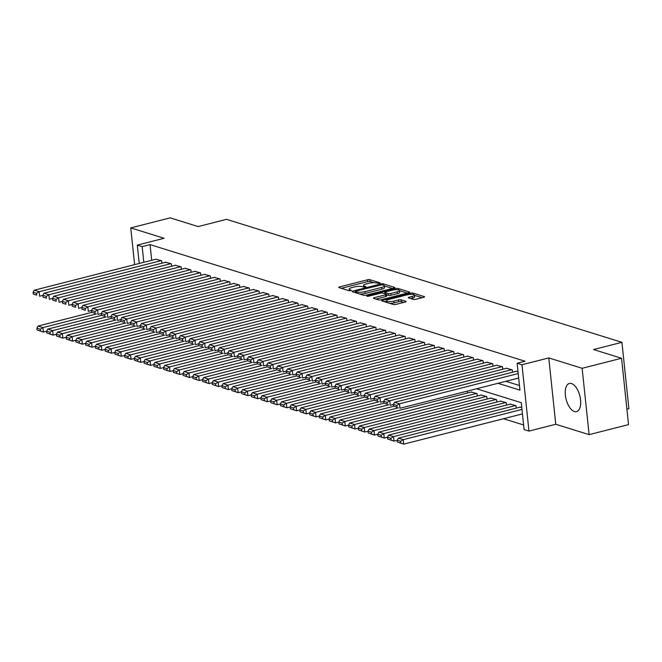 <?xml version="1.0" encoding="UTF-8"?>
<svg xmlns="http://www.w3.org/2000/svg" width="662" height="662" viewBox="0 0 662 662"><rect width="100%" height="100%" fill="white"/><g stroke="black" fill="none" stroke-linecap="round" stroke-linejoin="round"><path stroke-width="0.99" d="M379.682 283.361L380.104 282.873L369.942 279.72A1.829 0.455 -6 0 0 367.443 279.811L339.589 286.911A1.829 0.455 -6 0 0 338.729 287.399A1.829 0.455 -6 0 0 338.994 287.598L349.155 290.759L351.505 290.353L350.008 289.799A5.85 1.465 -6 0 1 349.139 289.145A5.85 1.465 -6 0 1 351.894 287.589L354.22 286.994A5.85 1.465 -6 0 1 362.23 286.687L365.292 287.027L365.896 286.687L364.398 286.133A5.85 1.465 -6 0 1 363.529 285.479A5.85 1.465 -6 0 1 366.285 283.924L368.61 283.328A5.85 1.465 -6 0 1 376.62 283.022L379.682 283.361M571.496 383.546A14.531 7.075 -104.3 0 0 569.378 383.455A14.531 7.075 -104.3 0 0 565.662 397.225A14.531 7.075 -104.3 0 0 574.434 411.524A14.531 7.075 -104.3 0 0 576.552 411.615A14.531 7.075 -104.3 0 0 580.268 397.845A14.531 7.075 -104.3 0 0 571.496 383.546M413.378 299.398A1.829 0.455 -6 0 0 415.885 299.298L423.697 297.312A1.829 0.455 -6 0 0 424.557 296.824A1.829 0.455 -6 0 0 424.284 296.617L413.005 293.109A1.829 0.455 -6 0 0 410.506 293.208L382.653 300.3A1.829 0.455 -6 0 0 381.792 300.788A1.829 0.455 -6 0 0 382.065 300.995L393.344 304.503A1.829 0.455 -6 0 0 395.843 304.404L405.285 302.004A1.829 0.455 -6 0 0 406.145 301.516A1.829 0.455 -6 0 0 405.872 301.309L401.048 299.812A1.829 0.455 -6 0 0 398.541 299.903L393.865 301.094A4.891 1.225 -6 0 1 388.991 301.615A4.891 1.225 -6 0 1 386.442 300.813A4.891 1.225 -6 0 1 388.751 299.505L407.089 294.838A4.891 1.225 -6 0 1 411.954 294.325A4.891 1.225 -6 0 1 414.503 295.12A4.891 1.225 -6 0 1 412.203 296.427L409.141 297.205A1.829 0.455 -6 0 0 408.28 297.693A1.829 0.455 -6 0 0 408.553 297.9L413.378 299.398M621.552 358.258L628.528 424.607L589.114 434.644L582.138 368.295L621.552 358.258L593.549 349.544L621.924 342.32L226.528 219.337L198.153 226.57L170.159 217.856L130.745 227.902L164.102 238.27L137.299 245.097L142.173 246.612L150.051 244.609L524.999 361.22L517.113 363.231L521.987 364.745L528.963 431.103L524.089 429.588L521.267 402.686L476.524 388.768M582.138 368.295L548.781 357.919L521.987 364.745M393.964 288.061A1.829 0.455 -6 0 0 394.825 287.573A1.829 0.455 -6 0 0 394.56 287.374L383.281 283.866A1.829 0.455 -6 0 0 380.774 283.965L352.92 291.057A1.829 0.455 -6 0 0 352.06 291.545A1.829 0.455 -6 0 0 352.333 291.752L363.612 295.252A1.829 0.455 -6 0 0 366.111 295.161L393.964 288.061M398.143 288.491L409.422 292A1.829 0.455 -6 0 1 409.695 292.199A1.829 0.455 -6 0 1 408.835 292.687L380.981 299.787A1.829 0.455 -6 0 1 378.474 299.878L373.649 298.38A1.829 0.455 -6 0 1 373.376 298.173A1.829 0.455 -6 0 1 374.237 297.685L385.532 294.805A1.829 0.455 -6 0 0 386.401 294.317A1.829 0.455 -6 0 0 386.128 294.118L382.926 293.125A1.829 0.455 -6 0 0 380.418 293.216L368.66 296.212L366.723 296.137L367.327 295.798L395.636 288.582A1.829 0.455 -6 0 1 398.143 288.491L398.284 289.84M130.745 227.902L134.609 264.643M161.9 263.203L161.644 260.787L155.835 259.239M171.64 266.232L171.384 263.815L165.566 262.268M181.38 269.26L181.123 266.844L175.306 265.297M191.119 272.289L190.863 269.873L185.046 268.325M200.859 275.318L200.603 272.901L194.785 271.354M210.59 278.346L210.342 275.93L204.525 274.382M220.33 281.375L220.082 278.959L214.265 277.411M230.07 284.403L229.822 281.987L224.004 280.44M239.81 287.432L239.553 285.024L233.744 283.468M249.549 290.461L249.293 288.053L243.484 286.497M259.289 293.489L259.032 291.081L253.223 289.526M269.029 296.518L268.772 294.11L262.955 292.554M278.768 299.555L278.512 297.139L272.694 295.583M288.508 302.584L288.251 300.167L282.434 298.62M298.248 305.612L297.991 303.196L292.174 301.649M307.979 308.641L307.731 306.225L301.913 304.677M317.719 311.67L317.47 309.253L311.653 307.706M327.458 314.698L327.21 312.282L321.393 310.735M337.198 317.727L336.941 315.311L331.132 313.763M346.938 320.756L346.681 318.339L340.872 316.792M356.677 323.784L356.421 321.368L350.612 319.82M366.417 326.813L366.16 324.397L360.343 322.849M376.157 329.841L375.9 327.425L370.083 325.878M385.896 332.87L385.64 330.454L379.822 328.906M395.636 335.899L395.38 333.483L389.562 331.935M405.367 338.927L405.119 336.511L399.302 334.964M415.107 341.956L414.859 339.54L409.042 337.992M424.847 344.985L424.599 342.568L418.781 341.021M434.586 348.013L434.33 345.597L428.521 344.05M444.326 351.042L444.07 348.634L438.261 347.078M454.066 354.071L453.809 351.663L447.992 350.107M463.805 357.099L463.549 354.691L457.732 353.136M473.545 360.128L473.289 357.72L467.471 356.164M483.285 363.165L483.028 360.749L477.211 359.201M493.016 366.194L492.768 363.777L486.951 362.23M502.756 369.222L502.508 366.806L496.69 365.258M512.496 372.251L512.247 369.835L506.43 368.287M150.051 244.609L151.706 260.29M505.867 381.295L519.463 385.524M516.17 371.316L517.998 371.622M503.509 418.723L523.609 424.971M467.571 392.971L467.38 391.101M471.245 392.036L477.062 393.584L477.31 396M480.984 395.065L486.793 396.612L487.05 399.029M490.724 398.094L496.533 399.641L496.79 402.057M500.464 401.122L506.273 402.67L506.529 405.086M510.195 404.151L516.012 405.698L516.269 408.115M519.935 407.18L521.772 407.486M626.906 409.182L628.9 408.669L621.924 342.32M548.781 357.919L555.757 424.276L589.114 434.644M555.757 424.276L528.963 431.103M497.989 383.306L519.943 390.133L517.113 363.231M142.173 246.612L143.82 262.301M139.235 263.468L137.299 245.097M373.964 282.699L370.132 281.507A1.829 0.455 -6 0 0 367.625 281.607L341.294 288.318M355.453 292.256L354.633 292.463M392.45 288.45L384.432 285.959M382.164 284.743L355.966 291.04L355.362 291.379L356.934 291.95A5.85 1.465 -6 0 0 364.944 291.644L381.66 287.391A5.85 1.465 -6 0 0 384.415 285.827A5.85 1.465 -6 0 0 383.546 285.173L382.164 284.743M359.78 294.069A5.85 1.465 -6 0 0 365.134 293.44L364.944 291.644M384.415 285.827L384.605 287.614A5.85 1.465 -6 0 1 381.842 289.178L365.134 293.44M399.583 290.668L407.312 293.076M375.95 299.092L385.723 296.601A1.829 0.455 -6 0 0 386.583 296.113L386.401 294.317M383.886 293.423L384.903 293.158M397.258 291.826A4.891 1.225 -6 0 0 399.567 290.519A4.891 1.225 -6 0 0 397.01 289.716A4.891 1.225 -6 0 0 392.144 290.229L385.681 291.876A1.829 0.455 -6 0 0 384.821 292.364A1.829 0.455 -6 0 0 385.094 292.571L388.296 293.564A1.829 0.455 -6 0 0 390.795 293.473L397.258 291.826L397.448 293.614A4.891 1.225 -6 0 0 399.749 292.314L399.567 290.519M397.448 293.614L390.985 295.26A1.829 0.455 -6 0 1 388.478 295.36L386.442 294.722M414.503 295.12L414.693 296.915A4.891 1.225 -6 0 1 412.385 298.223L410.854 298.612M389.844 303.419A4.891 1.225 -6 0 0 394.055 302.89L393.865 301.094M403.762 302.385L401.238 301.599A1.829 0.455 -6 0 0 398.731 301.698L394.055 302.89M386.476 301.169L384.357 301.707M422.174 297.701L414.528 295.318M96.578 313.912L42.914 327.582L38.048 326.068L91.919 312.348M40.274 329.221L42.914 327.582L43.386 332.067L37.055 329.957L40.465 331.017L40.274 329.221L36.873 328.162L37.055 329.957M46.613 331.248L43.386 332.067L40.465 331.017M38.048 326.068L36.873 328.162M161.156 260.638L39.149 291.719L39.621 296.204L42.848 295.376M156.29 259.123L34.275 290.204L39.149 291.719L36.509 293.357L33.1 292.298L33.29 294.094L36.7 295.153L36.509 293.357M36.7 295.153L33.29 294.094M33.1 292.298L34.275 290.204M106.309 316.941L52.654 330.611L47.788 329.097L101.658 315.377M50.014 332.25L52.654 330.611L53.126 335.096L46.795 332.986L50.204 334.045L50.014 332.25L46.605 331.19L46.795 332.986M56.353 334.277L53.126 335.096L50.204 334.045M47.788 329.097L46.605 331.19M116.049 319.969L62.394 333.64L57.528 332.125L111.398 318.405M59.754 335.278L62.394 333.64L62.865 338.125L56.535 336.015L59.944 337.074L59.754 335.278L56.344 334.219L56.535 336.015M66.092 337.306L62.865 338.125L59.944 337.074M57.528 332.125L56.344 334.219M125.788 322.998L72.133 336.668L67.267 335.154L121.138 321.434M69.493 338.307L72.133 336.668L72.605 341.153L66.274 339.043L69.684 340.103L69.493 338.307L66.084 337.248L66.274 339.043M75.832 340.334L72.605 341.153L69.684 340.103M67.267 335.154L66.084 337.248M135.528 326.035L81.873 339.697L76.999 338.183L130.877 324.463M79.233 341.335L81.873 339.697L82.345 344.182L76.014 342.072L79.423 343.131L79.233 341.335L75.824 340.276L76.014 342.072M85.572 343.363L82.345 344.182L79.423 343.131M76.999 338.183L75.824 340.276M170.895 263.666L48.889 294.747L49.36 299.232L52.579 298.405M166.03 262.152L44.015 293.233L48.889 294.747L46.249 296.386L42.84 295.326L43.03 297.122L46.439 298.181L46.249 296.386M46.439 298.181L43.03 297.122M42.84 295.326L44.015 293.233M180.635 266.695L58.628 297.776L59.092 302.261L62.319 301.433M175.769 265.181L53.754 296.262L58.628 297.776L55.989 299.414L52.579 298.355L52.77 300.151L56.171 301.21L55.989 299.414M56.171 301.21L52.77 300.151M52.579 298.355L53.754 296.262M190.375 269.724L68.36 300.805L68.831 305.29L72.059 304.462M185.509 268.209L63.494 299.29L68.36 300.805L65.728 302.443L62.319 301.384L62.501 303.179L65.91 304.239L65.728 302.443M65.91 304.239L62.501 303.179M62.319 301.384L63.494 299.29M200.114 272.752L78.099 303.833L78.571 308.318L81.798 307.491M195.249 271.238L73.234 302.319L78.099 303.833L75.468 305.472L72.059 304.412L72.241 306.208L75.65 307.267L75.468 305.472M75.65 307.267L72.241 306.208M72.059 304.412L73.234 302.319M145.268 329.064L91.613 342.726L86.739 341.211L140.617 327.491M88.973 344.364L91.613 342.726L92.084 347.211L85.754 345.101L89.163 346.16L88.973 344.364L85.564 343.305L85.754 345.101M95.311 346.392L92.084 347.211L89.163 346.16M86.739 341.211L85.564 343.305M209.854 275.781L87.839 306.862L88.311 311.347L91.538 310.519M204.988 274.267L82.973 305.348L87.839 306.862L85.199 308.5L81.79 307.441L81.98 309.237L85.39 310.296L85.199 308.5M85.39 310.296L81.98 309.237M81.79 307.441L82.973 305.348M155.007 332.092L101.352 345.754L96.478 344.24L150.357 330.52M98.712 347.401L101.352 345.754L101.824 350.239L95.494 348.129L98.903 349.188L98.712 347.401L95.303 346.334L95.494 348.129M105.043 349.42L101.824 350.239L98.903 349.188M96.478 344.24L95.303 346.334M219.594 278.81L97.579 309.89L98.05 314.376L101.278 313.556M214.72 277.295L92.713 308.376L97.579 309.89L94.939 311.529L91.53 310.47L91.72 312.265L95.129 313.325L94.939 311.529M95.129 313.325L91.72 312.265M91.53 310.47L92.713 308.376M164.747 335.121L111.092 348.783L106.218 347.269L160.096 333.549M108.452 350.43L111.092 348.783L111.564 353.268L105.233 351.158L108.642 352.217L108.452 350.43L105.043 349.362L105.233 351.158M114.783 352.449L111.564 353.268L108.642 352.217M106.218 347.269L105.043 349.362M229.333 281.838L107.318 312.919L107.79 317.404L111.017 316.585M224.459 280.324L102.453 311.405L107.318 312.919L104.679 314.558L101.269 313.498L101.46 315.294L104.869 316.353L104.679 314.558M104.869 316.353L101.46 315.294M101.269 313.498L102.453 311.405M174.487 338.15L120.823 351.812L115.958 350.297L169.828 336.577M118.192 353.458L120.823 351.812L121.295 356.297L114.973 354.187L118.374 355.246L118.192 353.458L114.783 352.391L114.973 354.187M124.522 355.477L121.295 356.297L118.374 355.246M115.958 350.297L114.783 352.391M239.073 284.867L117.058 315.948L117.53 320.433L120.757 319.614M234.199 283.353L112.184 314.433L117.058 315.948L114.418 317.586L111.009 316.527L111.199 318.323L114.609 319.382L114.418 317.586M114.609 319.382L111.199 318.323M111.009 316.527L112.184 314.433M184.226 341.178L130.563 354.84L125.697 353.326L179.567 339.606M127.931 356.487L130.563 354.84L131.035 359.325L124.704 357.215L128.114 358.274L127.931 356.487L124.522 355.428L124.704 357.215M134.262 358.506L131.035 359.325L128.114 358.274M125.697 353.326L124.522 355.428M248.813 287.896L126.798 318.976L127.27 323.461L130.497 322.642M243.939 286.381L121.924 317.462L126.798 318.976L124.158 320.615L120.749 319.556L120.939 321.351L124.348 322.411L124.158 320.615M124.348 322.411L120.939 321.351M120.749 319.556L121.924 317.462M193.966 344.207L140.303 357.877L135.437 356.363L189.307 342.635M137.663 359.516L140.303 357.877L140.774 362.354L134.444 360.244L137.853 361.303L137.663 359.516L134.262 358.456L134.444 360.244M144.002 361.535L140.774 362.354L137.853 361.303M135.437 356.363L134.262 358.456M258.544 290.924L136.537 322.005L137.009 326.49L140.236 325.671M253.678 289.41L131.664 320.491L136.537 322.005L133.898 323.644L130.488 322.584L130.679 324.38L134.088 325.439L133.898 323.644M134.088 325.439L130.679 324.38M130.488 322.584L131.664 320.491M203.697 347.236L150.042 360.906L145.177 359.392L199.047 345.663M147.403 362.544L150.042 360.906L150.514 365.383L144.184 363.272L147.593 364.332L147.403 362.544L143.993 361.485L144.184 363.272M153.741 364.563L150.514 365.383L147.593 364.332M145.177 359.392L143.993 361.485M268.284 293.953L146.277 325.034L146.749 329.519L149.968 328.7M263.418 292.438L141.403 323.519L146.277 325.034L143.637 326.672L140.228 325.613L140.418 327.409L143.828 328.468L143.637 326.672M143.828 328.468L140.418 327.409M140.228 325.613L141.403 323.519M213.437 350.264L159.782 363.935L154.916 362.42L208.787 348.692M157.142 365.573L159.782 363.935L160.254 368.411L153.923 366.301L157.333 367.369L157.142 365.573L153.733 364.514L153.923 366.301M163.481 367.592L160.254 368.411L157.333 367.369M154.916 362.42L153.733 364.514M278.023 296.981L156.017 328.062L156.48 332.547L159.708 331.728M273.158 295.467L151.143 326.548L156.017 328.062L153.377 329.701L149.968 328.642L150.158 330.437L153.559 331.497L153.377 329.701M153.559 331.497L150.158 330.437M149.968 328.642L151.143 326.548M223.177 353.293L169.522 366.963L164.656 365.449L218.526 351.721M166.882 368.602L169.522 366.963L169.993 371.44L163.663 369.33L167.072 370.397L166.882 368.602L163.473 367.542L163.663 369.33M173.221 370.621L169.993 371.44L167.072 370.397M164.656 365.449L163.473 367.542M232.916 356.322L179.261 369.992L174.387 368.477L228.266 354.749M176.622 371.63L179.261 369.992L179.733 374.477L173.403 372.358L176.812 373.426L176.622 371.63L173.212 370.571L173.403 372.358M182.96 373.649L179.733 374.477L176.812 373.426M174.387 368.477L173.212 370.571M242.656 359.35L189.001 373.02L184.127 371.506L238.006 357.778M186.361 374.659L189.001 373.02L189.473 377.505L183.142 375.395L186.552 376.455L186.361 374.659L182.952 373.6L183.142 375.395M192.7 376.678L189.473 377.505L186.552 376.455M184.127 371.506L182.952 373.6M252.396 362.379L198.741 376.049L193.867 374.535L247.745 360.807M196.101 377.688L198.741 376.049L199.212 380.534L192.882 378.424L196.291 379.483L196.101 377.688L192.692 376.628L192.882 378.424M202.431 379.707L199.212 380.534L196.291 379.483M193.867 374.535L192.692 376.628M262.135 365.407L208.48 379.078L203.606 377.563L257.477 363.835M205.841 380.716L208.48 379.078L208.944 383.563L202.622 381.453L206.023 382.512L205.841 380.716L202.431 379.657L202.622 381.453M212.171 382.735L208.944 383.563L206.023 382.512M203.606 377.563L202.431 379.657M271.875 368.436L218.212 382.106L213.346 380.592L267.216 366.872M215.58 383.745L218.212 382.106L218.683 386.591L212.353 384.481L215.762 385.541L215.58 383.745L212.171 382.686L212.353 384.481M221.911 385.764L218.683 386.591L215.762 385.541M213.346 380.592L212.171 382.686M281.615 371.465L227.951 385.135L223.086 383.621L276.956 369.901M225.32 386.774L227.951 385.135L228.423 389.62L222.093 387.51L225.502 388.569L225.32 386.774L221.911 385.714L222.093 387.51M231.65 388.793L228.423 389.62L225.502 388.569M223.086 383.621L221.911 385.714M291.354 374.493L237.691 388.164L232.825 386.649L286.696 372.929M235.051 389.802L237.691 388.164L238.163 392.649L231.832 390.539L235.242 391.598L235.051 389.802L231.642 388.743L231.832 390.539M241.39 391.821L238.163 392.649L235.242 391.598M232.825 386.649L231.642 388.743M301.086 377.522L247.431 391.192L242.565 389.678L296.435 375.958M244.791 392.831L247.431 391.192L247.902 395.677L241.572 393.567L244.981 394.626L244.791 392.831L241.382 391.772L241.572 393.567M251.13 394.858L247.902 395.677L244.981 394.626M242.565 389.678L241.382 391.772M310.826 380.551L257.17 394.221L252.305 392.707L306.175 378.987M254.531 395.859L257.17 394.221L257.642 398.706L251.312 396.596L254.721 397.655L254.531 395.859L251.121 394.8L251.312 396.596M260.869 397.887L257.642 398.706L254.721 397.655M252.305 392.707L251.121 394.8M320.565 383.579L266.91 397.25L262.036 395.735L315.915 382.015M264.27 398.888L266.91 397.25L267.382 401.735L261.051 399.625L264.461 400.684L264.27 398.888L260.861 397.829L261.051 399.625M270.609 400.915L267.382 401.735L264.461 400.684M262.036 395.735L260.861 397.829M330.305 386.608L276.65 400.278L271.776 398.764L325.654 385.044M274.01 401.917L276.65 400.278L277.121 404.763L270.791 402.653L274.2 403.712L274.01 401.917L270.601 400.858L270.791 402.653M280.349 403.944L277.121 404.763L274.2 403.712M271.776 398.764L270.601 400.858M340.045 389.645L286.389 403.307L281.515 401.793L335.394 388.073M283.75 404.945L286.389 403.307L286.861 407.792L280.531 405.682L283.94 406.741L283.75 404.945L280.34 403.886L280.531 405.682M290.088 406.973L286.861 407.792L283.94 406.741M281.515 401.793L280.34 403.886M349.784 392.674L296.129 406.336L291.255 404.821L345.134 391.101M293.489 407.974L296.129 406.336L296.601 410.821L290.27 408.711L293.68 409.77L293.489 407.974L290.08 406.915L290.27 408.711M299.82 410.001L296.601 410.821L293.68 409.77M291.255 404.821L290.08 406.915M359.524 395.702L305.869 409.364L300.995 407.85L354.865 394.13M303.229 411.011L305.869 409.364L306.332 413.849L300.01 411.739L303.411 412.798L303.229 411.011L299.82 409.943L300.01 411.739M309.559 413.03L306.332 413.849L303.411 412.798M300.995 407.85L299.82 409.943M369.264 398.731L315.6 412.393L310.735 410.879L364.605 397.159M312.969 414.04L315.6 412.393L316.072 416.878L309.742 414.768L313.151 415.827L312.969 414.04L309.559 412.972L309.742 414.768M319.299 416.059L316.072 416.878L313.151 415.827M310.735 410.879L309.559 412.972M379.003 401.76L325.34 415.422L320.474 413.907L374.344 400.187M322.7 417.068L325.34 415.422L325.812 419.907L319.481 417.796L322.89 418.856L322.7 417.068L319.299 416.001L319.481 417.796M329.039 419.087L325.812 419.907L322.89 418.856M320.474 413.907L319.299 416.001M388.735 404.788L335.08 418.45L330.214 416.936L384.084 403.216M332.44 420.097L335.08 418.45L335.551 422.935L329.221 420.825L332.63 421.884L332.44 420.097L329.031 419.038L329.221 420.825M338.779 422.116L335.551 422.935L332.63 421.884M330.214 416.936L329.031 419.038M398.474 407.817L344.819 421.487L339.954 419.973L393.824 406.245M342.18 423.126L344.819 421.487L345.291 425.964L338.961 423.854L342.37 424.913L342.18 423.126L338.77 422.066L338.961 423.854M348.518 425.145L345.291 425.964L342.37 424.913M339.954 419.973L338.77 422.066M476.574 393.435L354.559 424.516L349.693 423.001L471.7 391.921M351.919 426.154L354.559 424.516L355.031 428.993L348.7 426.882L352.11 427.942L351.919 426.154L348.51 425.095L348.7 426.882M358.258 428.173L355.031 428.993L352.11 427.942M349.693 423.001L348.51 425.095M486.313 396.464L364.299 427.544L359.425 426.03L481.439 394.949M361.659 429.183L364.299 427.544L364.77 432.021L358.44 429.911L361.849 430.979L361.659 429.183L358.25 428.124L358.44 429.911M367.998 431.202L364.77 432.021L361.849 430.979M359.425 426.03L358.25 428.124M496.053 399.492L374.038 430.573L369.164 429.059L491.179 397.978M371.399 432.212L374.038 430.573L374.51 435.05L368.18 432.94L371.589 434.007L371.399 432.212L367.989 431.152L368.18 432.94M377.737 434.231L374.51 435.05L371.589 434.007M369.164 429.059L367.989 431.152M505.785 402.521L383.778 433.602L378.904 432.087L500.919 401.007M381.138 435.24L383.778 433.602L384.25 438.087L377.919 435.977L381.329 437.036L381.138 435.24L377.729 434.181L377.919 435.977M387.477 437.259L384.25 438.087L381.329 437.036M378.904 432.087L377.729 434.181M515.524 405.549L393.518 436.63L388.644 435.116L510.659 404.035M390.878 438.269L393.518 436.63L393.989 441.115L387.659 439.005L391.068 440.064L390.878 438.269L387.469 437.21L387.659 439.005M397.208 440.288L393.989 441.115L391.068 440.064M388.644 435.116L387.469 437.21M521.97 409.414L403.249 439.659L398.383 438.145L520.398 407.064M400.618 441.297L403.249 439.659L403.721 444.144L397.399 442.034L400.8 443.093L400.618 441.297L397.208 440.238L397.399 442.034M522.442 413.899L403.721 444.144L400.8 443.093M398.383 438.145L397.208 440.238M287.763 300.01L165.748 331.091L166.22 335.576L169.447 334.757M282.897 298.496L160.883 329.577L165.748 331.091L163.117 332.738L159.708 331.67L159.89 333.466L163.299 334.525L163.117 332.738M163.299 334.525L159.89 333.466M159.708 331.67L160.883 329.577M297.503 303.039L175.488 334.12L175.96 338.605L179.187 337.786M292.637 301.524L170.622 332.605L175.488 334.12L172.848 335.766L169.447 334.699L169.629 336.495L173.039 337.554L172.848 335.766M173.039 337.554L169.629 336.495M169.447 334.699L170.622 332.605M307.242 306.076L185.228 337.148L185.699 341.633L188.927 340.814M302.368 304.561L180.362 335.634L185.228 337.148L182.588 338.795L179.179 337.736L179.369 339.523L182.778 340.582L182.588 338.795M182.778 340.582L179.369 339.523M179.179 337.736L180.362 335.634M316.982 309.104L194.967 340.185L195.439 344.662L198.666 343.843M312.108 307.59L190.102 338.663L194.967 340.185L192.328 341.824L188.918 340.764L189.109 342.552L192.518 343.611L192.328 341.824M192.518 343.611L189.109 342.552M188.918 340.764L190.102 338.663M326.722 312.133L204.707 343.214L205.179 347.691L208.406 346.871M321.848 310.619L199.841 341.7L204.707 343.214L202.067 344.852L198.658 343.793L198.848 345.581L202.258 346.64L202.067 344.852M202.258 346.64L198.848 345.581M198.658 343.793L199.841 341.7M336.462 315.162L214.447 346.243L214.918 350.719L218.146 349.9M331.588 313.647L209.573 344.728L214.447 346.243L211.807 347.881L208.398 346.822L208.588 348.609L211.997 349.677L211.807 347.881M211.997 349.677L208.588 348.609M208.398 346.822L209.573 344.728M346.201 318.19L224.186 349.271L224.658 353.748L227.885 352.929M341.327 316.676L219.312 347.757L224.186 349.271L221.547 350.91L218.137 349.85L218.328 351.638L221.737 352.705L221.547 350.91M221.737 352.705L218.328 351.638M218.137 349.85L219.312 347.757M355.933 321.219L233.926 352.3L234.398 356.785L237.617 355.957M351.067 319.705L229.052 350.786L233.926 352.3L231.286 353.938L227.877 352.879L228.067 354.667L231.477 355.734L231.286 353.938M231.477 355.734L228.067 354.667M227.877 352.879L229.052 350.786M365.672 324.248L243.666 355.328L244.137 359.814L247.356 358.986M360.807 322.733L238.792 353.814L243.666 355.328L241.026 356.967L237.617 355.908L237.807 357.703L241.216 358.763L241.026 356.967M241.216 358.763L237.807 357.703M237.617 355.908L238.792 353.814M375.412 327.276L253.397 358.357L253.869 362.842L257.096 362.015M370.546 325.762L248.531 356.843L253.397 358.357L250.766 359.996L247.356 358.936L247.547 360.732L250.948 361.791L250.766 359.996M250.948 361.791L247.547 360.732M247.356 358.936L248.531 356.843M385.152 330.305L263.137 361.386L263.608 365.871L266.836 365.043M380.286 328.791L258.271 359.871L263.137 361.386L260.505 363.024L257.096 361.965L257.278 363.761L260.687 364.82L260.505 363.024M260.687 364.82L257.278 363.761M257.096 361.965L258.271 359.871M394.891 333.334L272.876 364.414L273.348 368.899L276.575 368.072M390.026 331.819L268.011 362.9L272.876 364.414L270.237 366.053L266.836 364.994L267.018 366.789L270.427 367.849L270.237 366.053M270.427 367.849L267.018 366.789M266.836 364.994L268.011 362.9M404.631 336.362L282.616 367.443L283.088 371.928L286.315 371.101M399.757 334.848L277.75 365.929L282.616 367.443L279.976 369.082L276.567 368.022L276.757 369.818L280.167 370.877L279.976 369.082M280.167 370.877L276.757 369.818M276.567 368.022L277.75 365.929M414.371 339.391L292.356 370.472L292.827 374.957L296.055 374.129M409.497 337.877L287.49 368.957L292.356 370.472L289.716 372.11L286.307 371.051L286.497 372.847L289.906 373.906L289.716 372.11M289.906 373.906L286.497 372.847M286.307 371.051L287.49 368.957M424.11 342.42L302.095 373.5L302.567 377.985L305.794 377.166M419.236 340.905L297.23 371.986L302.095 373.5L299.456 375.139L296.046 374.08L296.237 375.875L299.646 376.935L299.456 375.139M299.646 376.935L296.237 375.875M296.046 374.08L297.23 371.986M433.85 345.448L311.835 376.529L312.307 381.014L315.534 380.195M428.976 343.934L306.961 375.015L311.835 376.529L309.195 378.168L305.786 377.108L305.976 378.904L309.386 379.963L309.195 378.168M309.386 379.963L305.976 378.904M305.786 377.108L306.961 375.015M443.581 348.477L321.575 379.558L322.046 384.043L325.274 383.224M438.716 346.962L316.701 378.043L321.575 379.558L318.935 381.196L315.526 380.137L315.716 381.933L319.125 382.992L318.935 381.196M319.125 382.992L315.716 381.933M315.526 380.137L316.701 378.043M453.321 351.505L331.314 382.586L331.786 387.071L335.005 386.252M448.455 349.991L326.44 381.072L331.314 382.586L328.675 384.225L325.265 383.166L325.456 384.961L328.865 386.02L328.675 384.225M328.865 386.02L325.456 384.961M325.265 383.166L326.44 381.072M463.061 354.534L341.054 385.615L341.518 390.1L344.745 389.281M458.195 353.02L336.18 384.101L341.054 385.615L338.414 387.253L335.005 386.194L335.195 387.99L338.596 389.049L338.414 387.253M338.596 389.049L335.195 387.99M335.005 386.194L336.18 384.101M472.8 357.563L350.786 388.644L351.257 393.129L354.484 392.309M467.935 356.048L345.92 387.129L350.786 388.644L348.154 390.282L344.745 389.223L344.927 391.019L348.336 392.078L348.154 390.282M348.336 392.078L344.927 391.019M344.745 389.223L345.92 387.129M482.54 360.591L360.525 391.672L360.997 396.157L364.224 395.338M477.674 359.077L355.66 390.158L360.525 391.672L357.894 393.319L354.484 392.252L354.667 394.047L358.076 395.106L357.894 393.319M358.076 395.106L354.667 394.047M354.484 392.252L355.66 390.158M492.28 363.62L370.265 394.701L370.737 399.186L373.964 398.367M487.414 362.106L365.399 393.187L370.265 394.701L367.625 396.348L364.216 395.28L364.406 397.076L367.815 398.135L367.625 396.348M367.815 398.135L364.406 397.076M364.216 395.28L365.399 393.187M502.019 366.657L380.005 397.73L380.476 402.215L383.703 401.395M497.145 365.134L375.139 396.215L380.005 397.73L377.365 399.376L373.956 398.309L374.146 400.105L377.555 401.164L377.365 399.376M377.555 401.164L374.146 400.105M373.956 398.309L375.139 396.215M511.759 369.686L389.744 400.758L390.216 405.243L393.443 404.424M506.885 368.171L384.879 399.244L389.744 400.758L387.105 402.405L383.695 401.346L383.886 403.133L387.295 404.192L387.105 402.405M387.295 404.192L383.886 403.133M383.695 401.346L384.879 399.244M518.205 373.55L399.484 403.795L399.956 408.272L518.669 378.035M516.625 371.2L394.61 402.281L399.484 403.795L396.844 405.434L393.435 404.374L393.625 406.162L397.035 407.221L396.844 405.434M397.035 407.221L393.625 406.162M393.435 404.374L394.61 402.281M364.505 287.151L364.398 286.133M350.115 290.817L350.008 289.799M339.68 287.813L339.589 286.911M367.625 281.607L367.443 279.811M370.132 281.507L369.942 279.72M353.02 291.959L352.92 291.057M380.857 284.726L380.774 283.965M383.414 285.132L383.281 283.866M394.61 287.829L394.56 287.374M355.684 292.786L355.552 291.52M357.066 293.225L356.934 291.95M381.842 289.178L381.66 287.391M409.472 292.455L409.422 292M374.336 298.595L374.237 297.685M385.723 296.601L385.532 294.805M367.385 296.353L367.327 295.798M395.76 289.724L395.636 288.582M385.226 293.837L385.094 292.571M388.478 295.36L388.296 293.564M390.985 295.26L390.795 293.473M409.24 298.107L409.141 297.205M412.385 298.223L412.203 296.427M398.731 301.698L398.541 299.903M401.238 301.599L401.048 299.812M405.922 301.764L405.872 301.309M382.744 301.21L382.653 300.3M410.622 294.333L410.506 293.208M413.146 294.433L413.005 293.109M424.334 297.081L424.284 296.617M363.703 287.126L363.529 285.479M349.313 290.792L349.139 289.145M355.502 292.736L355.362 291.379M384.97 293.754L384.821 292.364M386.608 302.41L386.442 300.813"/></g></svg>

